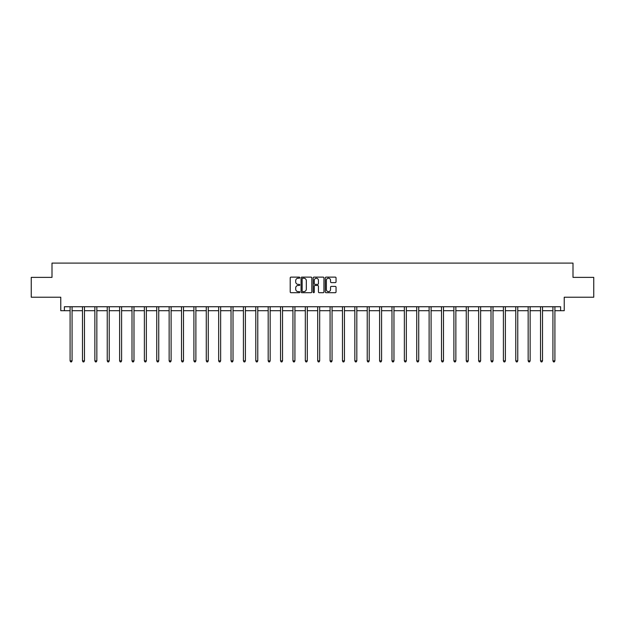 <?xml version="1.0" encoding="UTF-8"?>
<svg xmlns="http://www.w3.org/2000/svg" width="625" height="625" viewBox="0 0 625 625"><rect width="100%" height="100%" fill="white"/><g stroke="black" fill="none" stroke-linecap="round" stroke-linejoin="round"><path stroke-width="0.94" d="M299.805 277.672A0.547 0.547 0 0 0 299.258 277.125L290.984 277.125A0.781 0.781 0 0 0 290.203 277.906L290.203 291.922A0.781 0.781 0 0 0 290.984 292.703L299.258 292.703A0.547 0.547 0 0 0 299.805 292.156A0.547 0.547 0 0 0 299.258 291.617L298.188 291.617A2.492 2.492 0 0 1 295.695 289.117L295.695 287.953A2.492 2.492 0 0 1 298.188 285.461L299.258 285.461A0.547 0.547 0 0 0 299.805 284.914A0.547 0.547 0 0 0 299.258 284.367L298.188 284.367A2.492 2.492 0 0 1 295.695 281.875L295.695 280.711A2.492 2.492 0 0 1 298.188 278.219L299.258 278.219A0.547 0.547 0 0 0 299.805 277.672M64.383 310.703L64.383 306.742L560.617 306.742L560.617 310.703L564.227 310.703L564.227 297.219L593.75 297.219L593.75 277.375L573 277.375L573 263.094L52 263.094L52 277.375L31.25 277.375L31.25 297.219L60.773 297.219L60.773 310.703L70.094 310.703M335.266 282.617A0.781 0.781 0 0 0 336.047 281.836L336.047 277.906A0.781 0.781 0 0 0 335.266 277.125L326.07 277.125A0.781 0.781 0 0 0 325.297 277.906L325.297 291.922A0.781 0.781 0 0 0 326.07 292.703L335.266 292.703A0.781 0.781 0 0 0 336.047 291.922L336.047 287.172A0.781 0.781 0 0 0 335.266 286.398L331.328 286.398A0.781 0.781 0 0 0 330.555 287.172L330.555 289.531A2.086 2.086 0 0 1 328.469 291.617A2.086 2.086 0 0 1 326.383 289.531L326.383 280.297A2.086 2.086 0 0 1 328.469 278.219A2.086 2.086 0 0 1 330.555 280.297L330.555 281.836A0.781 0.781 0 0 0 331.328 282.617L335.266 282.617M311.82 277.906A0.781 0.781 0 0 0 311.039 277.125L301.844 277.125A0.781 0.781 0 0 0 301.07 277.906L301.07 291.922A0.781 0.781 0 0 0 301.844 292.703L311.039 292.703A0.781 0.781 0 0 0 311.82 291.922L311.82 277.906M313.961 277.125L323.156 277.125A0.781 0.781 0 0 1 323.93 277.906L323.93 291.922A0.781 0.781 0 0 1 323.156 292.703L319.219 292.703A0.781 0.781 0 0 1 318.438 291.922L318.438 286.242A0.781 0.781 0 0 0 317.664 285.461L315.055 285.461A0.781 0.781 0 0 0 314.273 286.242L314.273 292.156A0.547 0.547 0 0 1 313.727 292.703A0.547 0.547 0 0 1 313.18 292.156L313.18 277.906A0.781 0.781 0 0 1 313.961 277.125M72.078 310.703L82.477 310.703M84.461 310.703L94.859 310.703M96.844 310.703L107.234 310.703M109.219 310.703L119.617 310.703M121.602 310.703L132 310.703M133.984 310.703L144.375 310.703M146.359 310.703L156.758 310.703M158.742 310.703L169.141 310.703M171.117 310.703L181.516 310.703M183.5 310.703L193.898 310.703M195.883 310.703L206.273 310.703M208.258 310.703L218.656 310.703M220.641 310.703L231.039 310.703M233.023 310.703L243.414 310.703M245.398 310.703L255.797 310.703M257.781 310.703L268.18 310.703M270.164 310.703L280.555 310.703M282.539 310.703L292.938 310.703M294.922 310.703L305.32 310.703M307.305 310.703L317.695 310.703M319.68 310.703L330.078 310.703M332.062 310.703L342.461 310.703M344.445 310.703L354.836 310.703M356.82 310.703L367.219 310.703M369.203 310.703L379.602 310.703M381.586 310.703L391.977 310.703M393.961 310.703L404.359 310.703M406.344 310.703L416.742 310.703M418.727 310.703L429.117 310.703M431.102 310.703L441.5 310.703M443.484 310.703L453.883 310.703M455.859 310.703L466.258 310.703M468.242 310.703L478.641 310.703M480.625 310.703L491.016 310.703M493 310.703L503.398 310.703M505.383 310.703L515.781 310.703M517.766 310.703L528.156 310.703M530.141 310.703L540.539 310.703M542.523 310.703L552.922 310.703M554.906 310.703L560.617 310.703M302.703 278.219A0.547 0.547 0 0 0 302.156 278.758L302.156 291.07A0.547 0.547 0 0 0 302.703 291.617L303.836 291.617A2.492 2.492 0 0 0 306.328 289.117L306.328 280.711A2.492 2.492 0 0 0 303.836 278.219L302.703 278.219M318.438 280.336A2.086 2.086 0 0 0 316.359 278.258A2.086 2.086 0 0 0 314.273 280.336L314.273 283.594A0.781 0.781 0 0 0 315.055 284.367L317.664 284.367A0.781 0.781 0 0 0 318.438 283.594L318.438 280.336M72.188 306.742L72.141 306.852A0.797 0.797 0 0 0 72.078 307.148L72.078 360.875L70.094 360.875L70.094 307.148A0.797 0.797 0 0 0 70.039 306.852L69.992 306.742M72.078 360.875L71.484 361.906L70.695 361.906L70.094 360.875M84.562 306.742L84.516 306.852A0.797 0.797 0 0 0 84.461 307.148L84.461 360.875L82.477 360.875L82.477 307.148A0.797 0.797 0 0 0 82.422 306.852L82.375 306.742M84.461 360.875L83.867 361.906L83.07 361.906L82.477 360.875M96.945 306.742L96.898 306.852A0.797 0.797 0 0 0 96.844 307.148L96.844 360.875L94.859 360.875L94.859 307.148A0.797 0.797 0 0 0 94.797 306.852L94.75 306.742M96.844 360.875L96.242 361.906L95.453 361.906L94.859 360.875M109.328 306.742L109.281 306.852A0.797 0.797 0 0 0 109.219 307.148L109.219 360.875L107.234 360.875L107.234 307.148A0.797 0.797 0 0 0 107.18 306.852L107.133 306.742M109.219 360.875L108.625 361.906L107.828 361.906L107.234 360.875M121.703 306.742L121.656 306.852A0.797 0.797 0 0 0 121.602 307.148L121.602 360.875L119.617 360.875L119.617 307.148A0.797 0.797 0 0 0 119.562 306.852L119.516 306.742M121.602 360.875L121.008 361.906L120.211 361.906L119.617 360.875M134.086 306.742L134.039 306.852A0.797 0.797 0 0 0 133.984 307.148L133.984 360.875L132 360.875L132 307.148A0.797 0.797 0 0 0 131.938 306.852L131.891 306.742M133.984 360.875L133.383 361.906L132.594 361.906L132 360.875M146.469 306.742L146.422 306.852A0.797 0.797 0 0 0 146.359 307.148L146.359 360.875L144.375 360.875L144.375 307.148A0.797 0.797 0 0 0 144.32 306.852L144.273 306.742M146.359 360.875L145.766 361.906L144.969 361.906L144.375 360.875M158.844 306.742L158.797 306.852A0.797 0.797 0 0 0 158.742 307.148L158.742 360.875L156.758 360.875L156.758 307.148A0.797 0.797 0 0 0 156.703 306.852L156.656 306.742M158.742 360.875L158.148 361.906L157.352 361.906L156.758 360.875M171.227 306.742L171.18 306.852A0.797 0.797 0 0 0 171.117 307.148L171.117 360.875L169.141 360.875L169.141 307.148A0.797 0.797 0 0 0 169.078 306.852L169.031 306.742M171.117 360.875L170.523 361.906L169.734 361.906L169.141 360.875M183.602 306.742L183.555 306.852A0.797 0.797 0 0 0 183.5 307.148L183.5 360.875L181.516 360.875L181.516 307.148A0.797 0.797 0 0 0 181.461 306.852L181.414 306.742M183.5 360.875L182.906 361.906L182.109 361.906L181.516 360.875M195.984 306.742L195.938 306.852A0.797 0.797 0 0 0 195.883 307.148L195.883 360.875L193.898 360.875L193.898 307.148A0.797 0.797 0 0 0 193.844 306.852L193.797 306.742M195.883 360.875L195.289 361.906L194.492 361.906L193.898 360.875M208.367 306.742L208.32 306.852A0.797 0.797 0 0 0 208.258 307.148L208.258 360.875L206.273 360.875L206.273 307.148A0.797 0.797 0 0 0 206.219 306.852L206.172 306.742M208.258 360.875L207.664 361.906L206.875 361.906L206.273 360.875M220.742 306.742L220.695 306.852A0.797 0.797 0 0 0 220.641 307.148L220.641 360.875L218.656 360.875L218.656 307.148A0.797 0.797 0 0 0 218.602 306.852L218.555 306.742M220.641 360.875L220.047 361.906L219.25 361.906L218.656 360.875M233.125 306.742L233.078 306.852A0.797 0.797 0 0 0 233.023 307.148L233.023 360.875L231.039 360.875L231.039 307.148A0.797 0.797 0 0 0 230.977 306.852L230.93 306.742M233.023 360.875L232.43 361.906L231.633 361.906L231.039 360.875M245.508 306.742L245.461 306.852A0.797 0.797 0 0 0 245.398 307.148L245.398 360.875L243.414 360.875L243.414 307.148A0.797 0.797 0 0 0 243.359 306.852L243.312 306.742M245.398 360.875L244.805 361.906L244.016 361.906L243.414 360.875M257.883 306.742L257.836 306.852A0.797 0.797 0 0 0 257.781 307.148L257.781 360.875L255.797 360.875L255.797 307.148A0.797 0.797 0 0 0 255.742 306.852L255.695 306.742M257.781 360.875L257.188 361.906L256.391 361.906L255.797 360.875M270.266 306.742L270.219 306.852A0.797 0.797 0 0 0 270.164 307.148L270.164 360.875L268.18 360.875L268.18 307.148A0.797 0.797 0 0 0 268.117 306.852L268.07 306.742M270.164 360.875L269.57 361.906L268.773 361.906L268.18 360.875M282.648 306.742L282.602 306.852A0.797 0.797 0 0 0 282.539 307.148L282.539 360.875L280.555 360.875L280.555 307.148A0.797 0.797 0 0 0 280.5 306.852L280.453 306.742M282.539 360.875L281.945 361.906L281.156 361.906L280.555 360.875M295.023 306.742L294.977 306.852A0.797 0.797 0 0 0 294.922 307.148L294.922 360.875L292.938 360.875L292.938 307.148A0.797 0.797 0 0 0 292.883 306.852L292.836 306.742M294.922 360.875L294.328 361.906L293.531 361.906L292.938 360.875M307.406 306.742L307.359 306.852A0.797 0.797 0 0 0 307.305 307.148L307.305 360.875L305.32 360.875L305.32 307.148A0.797 0.797 0 0 0 305.258 306.852L305.211 306.742M307.305 360.875L306.703 361.906L305.914 361.906L305.32 360.875M319.789 306.742L319.742 306.852A0.797 0.797 0 0 0 319.68 307.148L319.68 360.875L317.695 360.875L317.695 307.148A0.797 0.797 0 0 0 317.641 306.852L317.594 306.742M319.68 360.875L319.086 361.906L318.297 361.906L317.695 360.875M332.164 306.742L332.117 306.852A0.797 0.797 0 0 0 332.062 307.148L332.062 360.875L330.078 360.875L330.078 307.148A0.797 0.797 0 0 0 330.023 306.852L329.977 306.742M332.062 360.875L331.469 361.906L330.672 361.906L330.078 360.875M344.547 306.742L344.5 306.852A0.797 0.797 0 0 0 344.445 307.148L344.445 360.875L342.461 360.875L342.461 307.148A0.797 0.797 0 0 0 342.398 306.852L342.352 306.742M344.445 360.875L343.844 361.906L343.055 361.906L342.461 360.875M356.93 306.742L356.883 306.852A0.797 0.797 0 0 0 356.82 307.148L356.82 360.875L354.836 360.875L354.836 307.148A0.797 0.797 0 0 0 354.781 306.852L354.734 306.742M356.82 360.875L356.227 361.906L355.43 361.906L354.836 360.875M369.305 306.742L369.258 306.852A0.797 0.797 0 0 0 369.203 307.148L369.203 360.875L367.219 360.875L367.219 307.148A0.797 0.797 0 0 0 367.164 306.852L367.117 306.742M369.203 360.875L368.609 361.906L367.812 361.906L367.219 360.875M381.688 306.742L381.641 306.852A0.797 0.797 0 0 0 381.586 307.148L381.586 360.875L379.602 360.875L379.602 307.148A0.797 0.797 0 0 0 379.539 306.852L379.492 306.742M381.586 360.875L380.984 361.906L380.195 361.906L379.602 360.875M394.07 306.742L394.023 306.852A0.797 0.797 0 0 0 393.961 307.148L393.961 360.875L391.977 360.875L391.977 307.148A0.797 0.797 0 0 0 391.922 306.852L391.875 306.742M393.961 360.875L393.367 361.906L392.57 361.906L391.977 360.875M406.445 306.742L406.398 306.852A0.797 0.797 0 0 0 406.344 307.148L406.344 360.875L404.359 360.875L404.359 307.148A0.797 0.797 0 0 0 404.305 306.852L404.258 306.742M406.344 360.875L405.75 361.906L404.953 361.906L404.359 360.875M418.828 306.742L418.781 306.852A0.797 0.797 0 0 0 418.727 307.148L418.727 360.875L416.742 360.875L416.742 307.148A0.797 0.797 0 0 0 416.68 306.852L416.633 306.742M418.727 360.875L418.125 361.906L417.336 361.906L416.742 360.875M431.203 306.742L431.156 306.852A0.797 0.797 0 0 0 431.102 307.148L431.102 360.875L429.117 360.875L429.117 307.148A0.797 0.797 0 0 0 429.063 306.852L429.016 306.742M431.102 360.875L430.508 361.906L429.711 361.906L429.117 360.875M443.586 306.742L443.539 306.852A0.797 0.797 0 0 0 443.484 307.148L443.484 360.875L441.5 360.875L441.5 307.148A0.797 0.797 0 0 0 441.445 306.852L441.398 306.742M443.484 360.875L442.891 361.906L442.094 361.906L441.5 360.875M455.969 306.742L455.922 306.852A0.797 0.797 0 0 0 455.859 307.148L455.859 360.875L453.883 360.875L453.883 307.148A0.797 0.797 0 0 0 453.82 306.852L453.773 306.742M455.859 360.875L455.266 361.906L454.477 361.906L453.883 360.875M468.344 306.742L468.297 306.852A0.797 0.797 0 0 0 468.242 307.148L468.242 360.875L466.258 360.875L466.258 307.148A0.797 0.797 0 0 0 466.203 306.852L466.156 306.742M468.242 360.875L467.648 361.906L466.852 361.906L466.258 360.875M480.727 306.742L480.68 306.852A0.797 0.797 0 0 0 480.625 307.148L480.625 360.875L478.641 360.875L478.641 307.148A0.797 0.797 0 0 0 478.578 306.852L478.531 306.742M480.625 360.875L480.031 361.906L479.234 361.906L478.641 360.875M493.109 306.742L493.062 306.852A0.797 0.797 0 0 0 493 307.148L493 360.875L491.016 360.875L491.016 307.148A0.797 0.797 0 0 0 490.961 306.852L490.914 306.742M493 360.875L492.406 361.906L491.617 361.906L491.016 360.875M505.484 306.742L505.438 306.852A0.797 0.797 0 0 0 505.383 307.148L505.383 360.875L503.398 360.875L503.398 307.148A0.797 0.797 0 0 0 503.344 306.852L503.297 306.742M505.383 360.875L504.789 361.906L503.992 361.906L503.398 360.875M517.867 306.742L517.82 306.852A0.797 0.797 0 0 0 517.766 307.148L517.766 360.875L515.781 360.875L515.781 307.148A0.797 0.797 0 0 0 515.719 306.852L515.672 306.742M517.766 360.875L517.172 361.906L516.375 361.906L515.781 360.875M530.25 306.742L530.203 306.852A0.797 0.797 0 0 0 530.141 307.148L530.141 360.875L528.156 360.875L528.156 307.148A0.797 0.797 0 0 0 528.102 306.852L528.055 306.742M530.141 360.875L529.547 361.906L528.758 361.906L528.156 360.875M542.625 306.742L542.578 306.852A0.797 0.797 0 0 0 542.523 307.148L542.523 360.875L540.539 360.875L540.539 307.148A0.797 0.797 0 0 0 540.484 306.852L540.438 306.742M542.523 360.875L541.93 361.906L541.133 361.906L540.539 360.875M555.008 306.742L554.961 306.852A0.797 0.797 0 0 0 554.906 307.148L554.906 360.875L552.922 360.875L552.922 307.148A0.797 0.797 0 0 0 552.859 306.852L552.812 306.742M554.906 360.875L554.305 361.906L553.516 361.906L552.922 360.875"/></g></svg>
